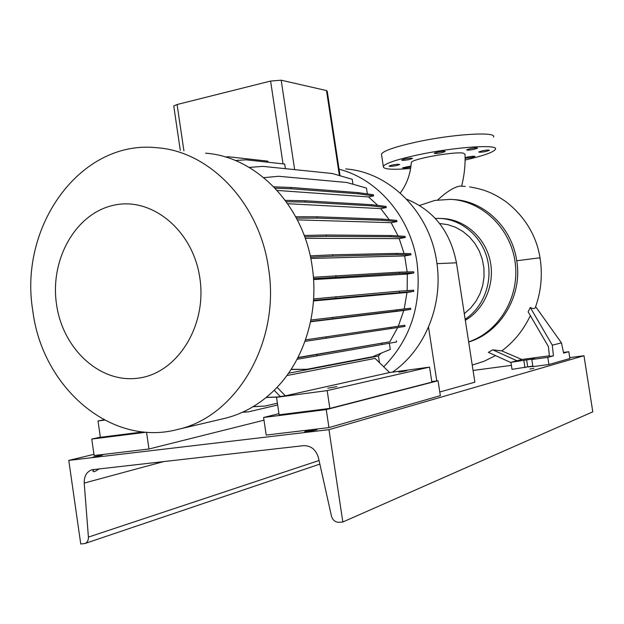 <?xml version="1.0" encoding="UTF-8"?>
<svg xmlns="http://www.w3.org/2000/svg" width="624" height="624" viewBox="0 0 624 624"><rect width="100%" height="100%" fill="white"/><g stroke="black" fill="none" stroke-linecap="round" stroke-linejoin="round"><path stroke-width="0.94" d="M461.62 186.163C464.287 175.718 465.434 165.11 465.052 154.331L463.414 153.169C454.795 151.289 412.417 158.863 411.317 162.38L411.278 162.981M437.697 152.053C442.205 151.219 444.725 151.047 445.247 151.546L441.776 152.716C437.276 153.551 434.764 153.715 434.242 153.208L437.697 152.053M470.207 148.66C474.614 147.841 477.079 147.67 477.586 148.153L474.014 149.339C469.615 150.158 467.158 150.322 466.651 149.846L470.207 148.66M482.274 150.821C486.556 150.033 488.943 149.861 489.442 150.314L485.901 151.476C481.634 152.264 479.248 152.435 478.756 151.983L482.274 150.821M465.122 157.724L467.938 156.959C472.134 156.187 474.482 156.016 474.973 156.452L471.58 157.552L465.13 158.301M410.857 167.06L409.82 167.287C405.538 168.074 403.135 168.238 402.613 167.794L410.99 166.031M392.207 165.04C396.638 164.221 399.11 164.057 399.649 164.533L396.474 165.586C392.067 166.39 389.587 166.561 389.056 166.078L392.207 165.04M404.945 158.964C409.469 158.137 411.996 157.966 412.526 158.465L409.227 159.572C404.726 160.399 402.199 160.571 401.669 160.064L404.945 158.964M468.671 342.007C500.253 332.717 522.686 296.01 516.781 261.058L516.734 260.746C511.953 227.159 483.787 200.749 453.476 199.563M568.823 351.71L563.62 353.114L561.475 342.911L535.642 306.688C535.142 308.903 533.356 309.169 530.275 307.484L552.302 345.15L553.41 355.859L547.81 357.373L548.925 364.517L569.891 358.504L568.823 351.71L563.472 352.427M510.962 362.606L488.366 352.349L492.734 349.822L516.922 360.758L510.916 362.31L534.698 358.706L531.804 359.518L547.81 357.373M549.37 355.789L521.828 359.486L501.805 350.899L492.734 349.822M501.805 350.899C514.043 341.765 523.559 329.995 530.338 315.596M553.41 355.859L549.432 356.398L548.426 346.624L528.138 311.821L530.275 307.484M437.759 199.922C446.495 191.857 453.812 187.255 459.701 186.108L465.231 186.381M419.539 205.452L434.866 200.413L450.629 199.345C482.282 200.897 510.962 228.524 515.229 262.93C519.737 297.289 498.919 331.828 468.647 341.866M410.639 168.488C391.833 169.993 382.723 169.276 383.308 166.327C385.64 163.238 397.043 159.448 417.518 154.97C454.397 146.96 499.512 143.933 495.355 149.386C493.256 152.342 483.179 155.883 465.114 159.994M381.638 155.399L381.436 154.042C383.729 150.743 395.109 146.804 415.561 142.225C452.4 134.035 497.539 131.297 493.436 137.101M531.804 359.518L532.912 366.623L548.925 364.517M510.916 362.31L512.015 369.369L532.818 366.038M561.475 342.911L552.302 345.15M523.864 360.578L524.971 367.669M521.828 359.486L516.922 360.758M435.31 218.447L438.844 218.384C460.598 218.735 481.159 235.49 487.157 258.406C493.233 281.291 483.795 307.047 465.161 319.254M440.809 218.462L441.433 218.486C463.57 218.829 484.396 236.262 489.902 259.724C495.511 283.156 484.871 309.02 465.325 320.315M439.624 223.517L447.72 224.64L455.536 227.284L462.821 231.379L469.334 236.8L474.864 243.383L479.224 250.918L482.266 259.171L483.896 267.868L484.052 276.721L482.734 285.449L479.981 293.764L475.894 301.392L470.605 308.1L464.295 313.669M406.583 199.157C433.735 210.249 450.356 231.465 456.448 262.813L474.872 382.184L439.787 391.997M428.524 327.109L436.769 380.913M199.852 278.047C193.081 230.178 151.538 196.42 113.623 205.265C75.574 213.424 49.826 259.451 56.495 304.161C62.626 348.956 100.136 383.869 138.739 378.082C177.419 372.996 207.207 325.806 199.852 278.047M268.476 267.992C259.514 202.855 209.586 151.211 156.85 147.724C80.285 139.425 18.572 226.567 32.791 310.705C42.12 387.403 111.15 447.673 178.316 429.296C236.847 416.208 280.675 341.554 268.476 267.992M277.048 387.34L274.186 390.273L280.285 396.49L285.371 395.811L277.048 387.34C305.081 358.121 319.098 310.885 312.156 266.308C303.685 205.179 256.121 156.608 205.577 153.2M392.418 372.169C425.014 350.002 443.648 304.496 436.644 261.487C429.616 211.786 389.29 172.021 345.68 168.94M383.698 366.811C410.927 338.91 422.019 304.06 416.972 262.252C410.452 217.105 377.785 179.041 339.05 169.213M407.144 271.963L404.656 255.926L310.768 258.453M398.876 372.161L406.723 370.781L398.876 372.161M327.795 388.222L336.866 386.599L327.795 388.222M285.371 395.811L389.587 372.551L375.079 358.394L286.868 375.554M329.846 408.416L327.171 390.608L276.518 397.324L279.115 414.804L329.846 408.416L431.855 382.13L429.554 367.115L389.587 372.551M276.518 397.324L280.285 396.49M327.171 390.608L429.554 367.115M222.082 419.008L225.771 418.135C243.734 413.501 259.873 404.212 274.186 390.273M143.169 431.917L100.363 437.307L98.007 420.982L103.888 419.78M98.007 420.982L104.528 420.116M288.538 373.222L378.464 355.992L381.046 353.223M398.307 326.219L403.79 310.471L310.557 321.773M404.079 253.531L399.196 238.61L305.237 238.313M404.196 308.903L407.012 292.461L313.498 300.932M389.267 219.742L380.78 208.642L287.703 203.72M407.176 290.62L407.3 274.076L313.576 279.568M277.189 190.445L368.527 196.927L377.84 205.444M304.972 341.367L397.722 327.53L389.86 341.78L297.968 357.521M249.171 167.411L262.915 166.366L332.264 173.503L352.24 179.306L352.989 184.244M263.804 177.653L278.663 176.28L346.827 182.497L366.467 188.058L367.357 193.916M273.811 186.841L290.901 187.465L358.129 192.621L373.417 194.758L373.589 195.905L368.527 196.927M285.293 200.359L304.988 200.772L371.132 204.649L386.077 206.419L386.248 207.574L380.78 208.642M295.714 216.746L316.906 216.785L382.114 219.102L396.755 220.42L396.934 221.575L391.139 222.674L398.073 235.942M304.208 235.459L326.227 234.998L390.686 235.529L405.101 236.332L405.272 237.494L399.196 238.61M310.222 255.863L332.631 254.826L396.56 253.406L410.803 253.648L410.982 254.81L404.656 255.926M313.412 277.251L399.516 272.15L413.673 271.799L413.852 272.961L407.3 274.076M313.63 298.888L399.454 291.143L413.611 290.183L413.79 291.346L407.012 292.461M310.916 320.011L410.623 308.209L410.803 309.371L403.79 310.471M305.503 339.869L404.812 325.268L404.992 326.43L397.722 327.53M297.843 357.763L389.86 341.78M396.404 340.821L396.583 341.975L297.047 359.284M291.158 369.33L306.782 369.314L372.512 356.756L390.289 349.393L389.36 343.278M379.478 362.692L378.464 355.992M225.342 156.983L228.61 156.788L267.852 161.14L268.016 162.224M173.815 106.423L173.745 105.94L177.091 104.512L270.605 81.058L281.19 80.2L326.508 90.558L327.233 91.213L340.049 175.765M235.334 160.516L246.051 159.814L284.708 164.05L285.402 168.683M304.699 236.816L326.43 236.324L390.874 236.722L405.272 237.494M326.227 234.998L326.43 236.324M390.686 235.529L390.874 236.722M297.352 219.859L391.139 222.674M316.805 354.572L317.008 355.898M381.794 343.418L381.982 344.612M291.049 369.502L306.782 369.314M313.513 278.632L399.695 273.351L413.852 272.961M335.868 275.621L336.071 276.955M399.516 272.15L399.695 273.351M286.291 201.724L305.191 202.09L371.311 205.834L386.248 207.574M304.988 200.772L305.191 202.09M371.132 204.649L371.311 205.834M253.001 406.747L265.153 406.037L277.391 403.205M253.165 406.645L265.153 406.037M313.544 300.284L413.79 291.346M335.845 296.689L336.047 298.022M399.454 291.143L399.641 292.344M296.439 218.111L317.109 218.104L382.294 220.295L396.934 221.575M316.906 216.785L317.109 218.104M382.114 219.102L382.294 220.295M242.416 412.285L248.391 411.863L277.664 405.015M242.619 412.191L248.391 411.863M266.136 397.511L277.727 397.051M266.269 397.402L278.312 396.926M310.627 321.438L410.803 309.371M332.553 317.312L332.756 318.646M396.388 309.754L396.575 310.955M275.137 188.222L291.096 188.776L358.309 193.807L373.589 195.905M290.901 187.465L291.096 188.776M358.129 192.621L358.309 193.807M310.51 257.228L332.826 256.16L396.739 254.608L410.982 254.81M332.631 254.826L332.826 256.16M396.56 253.406L396.739 254.608M304.98 341.344L404.992 326.43M326.134 336.82L326.329 338.146M390.429 327.366L390.616 328.559M529.87 369.065L533.887 368.339L529.87 369.065M532.841 366.163L528.255 366.951L532.873 366.374M93.21 457.01L102.523 455.13L93.21 457.01M307.897 431.597L316.992 429.741L313.7 429.952C307.835 430.755 304.808 431.371 304.629 431.808L307.897 431.597M68.78 460.403L328.965 429.663L342.833 521.992L339.035 522.304C335.228 522.257 332.701 520.174 331.453 516.071L318.435 457.696C315.947 449.569 310.97 445.552 303.498 445.669L91.962 469.755C86.642 471.728 84.061 476.167 84.209 483.077L88.405 537.1C88.499 540.322 87.352 542.451 84.958 543.504L80.753 544.003L68.78 460.403L93.951 454.342M99.083 468.842C95.004 471.814 92.945 472.454 92.914 470.761L94.325 469.381M342.833 521.992L592.8 411.824L583.97 355.727L328.965 429.663M473.062 370.461L511.391 365.368M569.751 357.614L583.97 355.727M278.951 413.689L263.593 417.479L326.251 409.609L328.949 427.596L440.341 395.655L438.056 380.749L431.769 381.568M326.251 409.609L438.056 380.749M263.593 417.479L266.206 435.061L328.949 427.596M146.531 432.206L148.972 448.999L263.999 420.186M100.339 437.151L91.759 439.062L94.123 455.52L148.972 448.999M91.759 439.062L146.429 432.198M540.111 258.336L538.871 257.93L516.734 260.746M526.625 359.853L527.717 366.904M436.956 263.648L456.448 262.813M270.605 81.058L283.031 163.87M177.091 104.512L183.908 150.758M281.19 80.2L294.637 169.627M326.508 90.558L339.386 175.578M84.209 483.077L164.128 461.471M88.405 537.1L319.059 460.496M540.134 258.476C542.669 275.317 541.055 291.704 535.291 307.624M495.55 355.61L484.208 361.21L472.235 365.087M383.308 166.327L381.436 154.042M469.615 186.872C482.414 189.181 491.665 191.755 506.165 201.864C528.122 219.032 537.303 240.287 540.056 257.969M411.317 162.38C410.475 174.034 406.793 184.259 400.265 193.05M225.771 418.135L178.316 429.296M173.745 105.94L180.289 150.353M84.958 543.504L319.87 464.108"/></g></svg>

